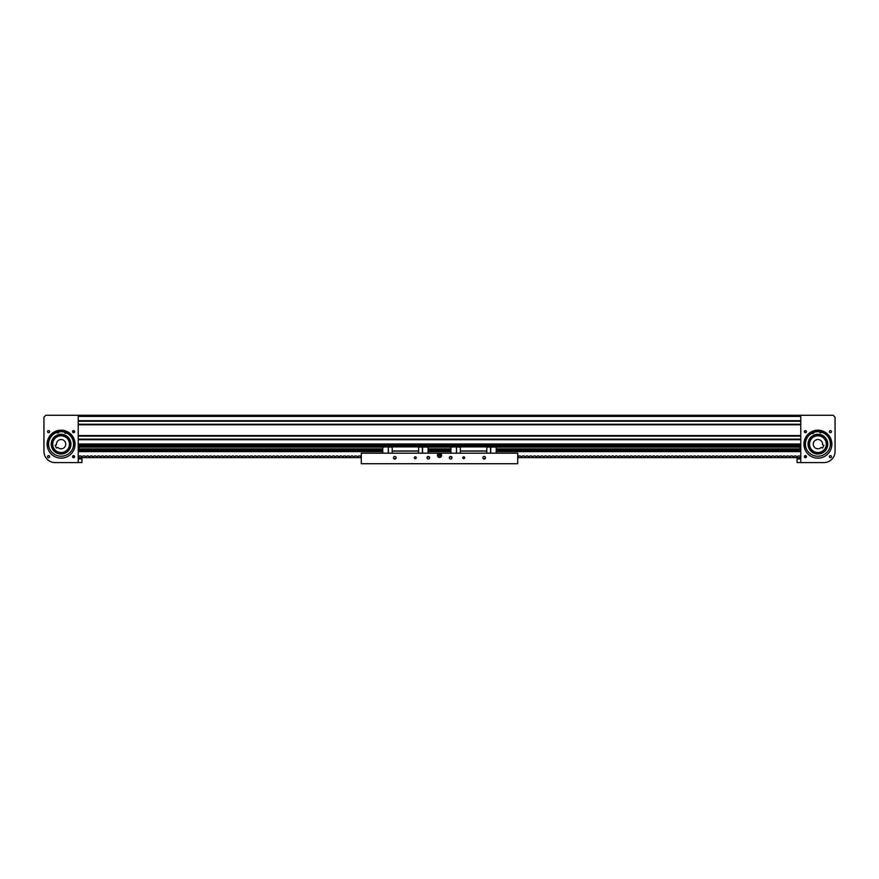 <?xml version="1.0" encoding="UTF-8"?>
<svg xmlns="http://www.w3.org/2000/svg" width="879" height="879" viewBox="0 0 879 879"><rect width="100%" height="100%" fill="white"/><g stroke="black" fill="none" stroke-linecap="round" stroke-linejoin="round"><path stroke-width="1.32" d="M799.857 446.114L799.857 445.093L800.78 445.093L78.22 445.093L79.143 445.093L79.143 446.114L799.857 446.114L799.857 449.916L497.338 449.916M800.78 415.295L78.22 415.295L78.22 462.596L55.124 462.596A11.174 11.174 0 0 1 43.95 451.421L43.95 417.151L45.807 415.295L800.78 415.295L78.22 415.295L800.78 415.295L78.22 415.295L800.78 415.295L800.78 462.596L823.876 462.596A11.174 11.174 0 0 0 835.05 451.421L835.05 417.151L833.193 415.295L800.78 415.295M800.78 421.228L78.22 421.228L800.78 421.228M800.78 424.249L78.22 424.249L800.78 424.249M800.78 436.127L78.22 436.127L800.78 436.127M800.78 439.148L78.22 439.148L800.78 439.148M47.532 431.644A1.044 1.044 0 0 1 48.576 430.6A1.044 1.044 0 0 1 49.62 431.644A1.044 1.044 0 0 1 48.576 432.688A1.044 1.044 0 0 1 47.532 431.644M47.532 456.662A1.044 1.044 0 0 1 48.576 455.619A1.044 1.044 0 0 1 49.62 456.662A1.044 1.044 0 0 1 48.576 457.706A1.044 1.044 0 0 1 47.532 456.662M74.638 431.644C73.935 432.995 73.243 432.995 72.55 431.644L74.638 431.644C73.935 430.303 73.243 430.303 72.55 431.644A1.044 1.044 0 0 1 73.594 430.6A1.044 1.044 0 0 1 74.638 431.644A1.044 1.044 0 0 1 73.594 432.688A1.044 1.044 0 0 1 72.55 431.644L72.638 431.237M72.726 431.062L73.375 430.622M74.616 456.893L73.188 455.707M73.386 455.641L74.177 455.794M74.33 455.926L74.638 456.662L72.55 456.662A1.044 1.044 0 0 1 73.594 455.619A1.044 1.044 0 0 1 74.638 456.662A1.044 1.044 0 0 1 73.594 457.706A1.044 1.044 0 0 1 72.55 456.662L72.638 457.069M72.726 457.245L73.375 457.684M73.704 457.706L74.55 457.069M64.563 432.171A12.482 12.482 0 0 0 58.904 431.875A1.176 1.176 0 0 0 58.893 431.611L58.684 430.402A13.965 13.965 0 0 1 64.947 430.732L61.31 430.194M47.114 444.159A13.965 13.965 0 0 1 61.08 430.194A13.965 13.965 0 0 1 75.056 444.159A13.965 13.965 0 0 1 61.08 458.124A13.965 13.965 0 0 1 47.114 444.159M63.101 448.345A4.659 4.659 0 0 0 65.277 442.137A4.659 4.659 0 0 0 56.465 444.73L55.135 445.367L56.432 448.048L57.761 447.411A4.659 4.659 0 0 0 63.101 448.345M57.443 436.61A8.383 8.383 0 0 0 53.531 447.796A8.383 8.383 0 0 0 64.716 451.707A8.383 8.383 0 0 0 68.628 440.522A8.383 8.383 0 0 0 57.443 436.61M69.298 442.478A8.383 8.383 0 0 0 59.398 435.94A8.383 8.383 0 0 0 52.872 445.84A8.383 8.383 0 0 0 62.761 452.366A8.383 8.383 0 0 0 69.298 442.478A8.383 8.383 0 0 0 59.398 435.94A8.383 8.383 0 0 0 60.135 452.487M70.749 442.181A9.867 9.867 0 0 1 63.057 453.828A9.867 9.867 0 0 1 51.411 446.136A9.867 9.867 0 0 1 59.102 434.49A9.867 9.867 0 0 1 70.749 442.181L70.364 440.786A9.867 9.867 0 0 1 70.749 442.181M56.75 432.457A12.482 12.482 0 0 0 49.18 447.894M72.517 449.147A12.482 12.482 0 0 0 66.639 432.984M65.936 432.655A12.482 12.482 0 0 0 65.299 432.413M58.146 432.028A12.482 12.482 0 0 0 57.498 432.204M69.99 435.413L70.825 436.358M51.806 447.521L51.224 444.697M54.564 451.564L53.696 450.707M59.365 453.872L57.959 453.52M64.453 453.432L61.629 454.014M68.496 450.674L67.628 451.542M62.805 434.435L64.2 434.786M57.717 434.874L59.102 434.49M51.476 441.895L51.718 441.038M64.013 434.731A9.867 9.867 0 0 1 65.035 435.116M59.959 453.96L58.541 453.696M56.058 435.665L57.146 435.105M69.683 449.004L69.287 449.641M70.946 444.389L70.891 445.279M70.056 440.038L70.309 440.654M66.222 435.731L66.958 436.226M57.267 431.787L58.201 431.831L57.267 431.787M65.266 432.215L66.2 432.259L65.266 432.215M58.904 431.875A1.176 1.176 0 0 1 56.717 432.402A0.879 0.879 0 0 0 55.575 432.05A12.724 12.724 0 0 0 60.431 456.201A12.724 12.724 0 0 0 67.848 432.71A0.879 0.879 0 0 0 66.672 432.929A1.176 1.176 0 0 1 64.606 431.908L64.947 430.732A13.965 13.965 0 0 0 58.684 430.402M81.945 462.398L81.945 459.058M831.468 431.644A1.044 1.044 0 0 0 830.424 430.6A1.044 1.044 0 0 0 829.38 431.644A1.044 1.044 0 0 0 830.424 432.688A1.044 1.044 0 0 0 831.468 431.644M831.468 456.662A1.044 1.044 0 0 0 830.424 455.619A1.044 1.044 0 0 0 829.38 456.662A1.044 1.044 0 0 0 830.424 457.706A1.044 1.044 0 0 0 831.468 456.662M804.516 432.182L804.362 431.644C805.065 430.303 805.757 430.303 806.45 431.644A1.044 1.044 0 0 0 805.406 430.6A1.044 1.044 0 0 0 804.362 431.644A1.044 1.044 0 0 0 805.406 432.688A1.044 1.044 0 0 0 806.45 431.644L806.362 431.237M806.274 431.062L805.625 430.622M805.516 430.611L804.45 431.237M804.67 455.926L804.362 456.662A1.044 1.044 0 0 0 805.406 457.706A1.044 1.044 0 0 0 806.45 456.662A1.044 1.044 0 0 0 805.406 455.619A1.044 1.044 0 0 0 804.362 456.662L804.45 456.256M806.373 456.267L805.812 455.707M805.614 455.641L804.516 456.124M805.406 432.688L804.834 432.512M805.516 457.706L804.538 457.245M817.92 430.194L816.141 430.303M831.886 444.159A13.965 13.965 0 0 0 817.92 430.194A13.965 13.965 0 0 0 803.944 444.159A13.965 13.965 0 0 0 817.92 458.124A13.965 13.965 0 0 0 831.886 444.159M805.823 457.618L806.362 457.069M804.362 431.644C805.065 432.995 805.757 432.995 806.45 431.644L806.373 432.05M815.899 448.345A4.659 4.659 0 0 1 813.723 442.137A4.659 4.659 0 0 1 822.535 444.73L823.865 445.367L822.568 448.048L821.239 447.411A4.659 4.659 0 0 1 815.899 448.345M818.865 452.487A8.383 8.383 0 0 1 814.284 451.707A8.383 8.383 0 0 0 825.469 447.796A8.383 8.383 0 0 0 821.557 436.61A8.383 8.383 0 0 0 810.372 440.522A8.383 8.383 0 0 0 818.865 452.487A8.383 8.383 0 0 0 821.557 436.61M827.326 447.136A9.867 9.867 0 0 0 827.392 446.906A9.867 9.867 0 0 1 826.392 449.213L827.392 446.906M827.502 441.796L827.787 444.291A9.867 9.867 0 0 0 827.502 441.796L827.557 442.027M826.535 439.335A9.867 9.867 0 0 0 825.04 437.324L826.535 439.335M822.975 435.676A9.867 9.867 0 0 0 822.206 435.27M824.579 451.443L824.755 451.279A9.867 9.867 0 0 1 822.733 452.773M817.778 454.025L819.041 453.96A9.867 9.867 0 0 1 808.109 445.279A9.867 9.867 0 0 1 816.8 434.347A9.867 9.867 0 0 1 827.721 443.038A9.867 9.867 0 0 1 819.041 453.96L820.272 453.74A9.867 9.867 0 0 1 820.041 453.795M816.965 435.83A8.383 8.383 0 0 0 809.702 442.478A8.383 8.383 0 0 1 816.965 435.83A8.383 8.383 0 0 0 809.592 445.104A8.383 8.383 0 0 1 816.965 435.83M827.589 446.136L827.26 447.345M808.251 442.181L808.581 440.961M826.809 439.863L827.6 442.247M829.985 447.312A12.482 12.482 0 0 0 821.667 432.259M820.92 432.05A12.482 12.482 0 0 0 820.261 431.897M819.492 431.776A1.176 1.176 0 0 0 821.7 432.204A0.879 0.879 0 0 1 822.832 431.798A12.724 12.724 0 0 1 819.151 456.157A12.724 12.724 0 0 1 810.603 433.05A0.879 0.879 0 0 1 811.789 433.215A1.176 1.176 0 0 0 813.8 432.094L813.405 430.941A13.965 13.965 0 0 1 816.327 430.281A13.965 13.965 0 0 0 813.405 430.941A13.965 13.965 0 0 1 819.646 430.292L819.503 431.512A1.176 1.176 0 0 0 819.492 431.776A12.482 12.482 0 0 0 813.866 432.358M813.13 432.633A12.482 12.482 0 0 0 812.515 432.907M811.822 433.27A12.482 12.482 0 0 0 806.735 449.696M816.8 434.347L818.052 434.292M815.174 453.63L814.492 453.41M810.801 450.993L809.306 448.971M808.438 441.412L809.438 439.104M821.129 431.611L820.195 431.71L821.129 431.611M813.152 432.424L812.229 432.523L813.152 432.424M797.055 462.398L797.055 459.058M381.662 449.916L79.143 449.916L79.143 446.114M382.772 451.608L79.143 451.608L79.143 450.026L381.662 450.026M429.183 450.026L449.817 450.026M497.338 450.026L799.857 450.026L799.857 451.608L496.228 451.608M428.062 451.608L450.938 451.608M449.817 449.916L429.183 449.916M799.857 450.762L497.338 450.762M79.143 450.762L381.662 450.762M485.494 457.75A1.308 1.308 0 0 0 484.197 456.443A1.308 1.308 0 0 0 482.89 457.75A1.308 1.308 0 0 0 484.197 459.058A1.308 1.308 0 0 0 485.494 457.75M464.639 457.75A0.934 0.934 0 0 0 463.705 456.816A0.934 0.934 0 0 0 462.783 457.75A0.934 0.934 0 0 0 463.705 458.684A0.934 0.934 0 0 0 464.639 457.75M451.982 457.75A1.308 1.308 0 0 0 450.674 456.443A1.308 1.308 0 0 0 449.367 457.75A1.308 1.308 0 0 0 450.674 459.058A1.308 1.308 0 0 0 451.982 457.75M429.633 457.75A1.308 1.308 0 0 0 428.326 456.443A1.308 1.308 0 0 0 427.018 457.75A1.308 1.308 0 0 0 428.326 459.058A1.308 1.308 0 0 0 429.633 457.75M416.217 457.75A0.934 0.934 0 0 0 415.295 456.816A0.934 0.934 0 0 0 414.361 457.75A0.934 0.934 0 0 0 415.295 458.684A0.934 0.934 0 0 0 416.217 457.75M396.11 457.75A1.308 1.308 0 0 0 394.803 456.443A1.308 1.308 0 0 0 393.506 457.75A1.308 1.308 0 0 0 394.803 459.058A1.308 1.308 0 0 0 396.11 457.75M441.544 455.421A2.044 2.044 0 0 0 439.5 453.377A2.044 2.044 0 0 0 437.456 455.421A2.044 2.044 0 0 0 439.5 457.476A2.044 2.044 0 0 0 441.544 455.421M361.28 463.705L517.72 463.705L517.72 453.19L361.28 453.19L361.28 463.705M450.938 449.367L449.817 449.367L449.817 451.421L450.938 451.421M496.228 449.367L497.338 449.367L497.338 451.421L496.228 451.421M490.526 453.19L490.526 447.059L496.228 447.059L496.228 446.312L486.801 446.312L486.801 453.19M490.713 453.19L490.713 447.059M456.63 453.19L456.443 446.873L450.938 447.059L450.938 453.19M456.443 453.19L456.443 447.059M496.228 447.059L496.228 453.19M450.938 456.476L450.938 457.19L451.85 457.19M486.801 446.312L450.938 446.312L450.938 447.059M486.801 450.971L460.354 450.971L460.354 453.19M485.263 458.497L483.12 458.497M464.266 458.497L463.156 458.497M486.801 451.07L460.354 451.07M486.801 446.873L460.354 446.873L460.354 450.971M460.354 446.312L460.354 446.873M460.354 447.059L456.63 447.059M486.801 447.059L490.526 447.059M382.772 449.367L381.662 449.367L381.662 451.421L382.772 451.421M428.062 449.367L429.183 449.367L429.183 451.421L428.062 451.421M422.37 453.19L422.37 447.059L428.062 447.059L428.062 446.312L418.646 446.312L418.646 453.19M422.557 453.19L422.557 447.059M388.474 453.19L388.287 446.873L382.772 447.059L382.772 453.19M388.287 453.19L388.287 447.059M428.062 447.059L428.062 453.19M428.062 456.476L428.062 457.19L427.15 457.19M418.646 446.312L382.772 446.312L382.772 447.059M418.646 450.971L392.199 450.971L392.199 453.19M415.844 458.497L414.734 458.497M395.88 458.497L393.737 458.497M418.646 451.07L392.199 451.07M418.646 446.873L392.199 446.873L392.199 450.971M392.199 446.312L392.199 446.873M392.199 447.059L388.474 447.059M418.646 447.059L422.37 447.059M439.896 456.267A0.934 0.934 0 0 0 440.346 455.025A0.934 0.934 0 0 0 439.104 454.586A0.934 0.934 0 0 0 438.654 455.816A0.934 0.934 0 0 0 439.896 456.267M439.632 455.696L439.368 455.146L439.632 455.696M440.115 456.794L440.994 455.575L440.115 456.794L440.994 455.575L440.379 454.201L438.885 454.047L438.006 455.267L438.621 456.64L440.115 456.794L438.731 456.487L438.192 455.289L438.962 454.223L440.269 454.355L440.808 455.553L440.038 456.619L438.731 456.487L438.192 455.289L438.962 454.223L440.269 454.355L440.808 455.553L440.038 456.619L438.731 456.487L438.192 455.289L438.962 454.223L440.269 454.355L440.808 455.553L440.038 456.619L440.731 455.542L440.225 454.41L438.984 454.289L438.269 455.3L438.775 456.432L440.016 456.553M440.731 455.542L440.379 454.201L438.885 454.047L438.006 455.267L438.775 456.432M440.994 455.575L440.225 454.41M440.379 454.201L438.984 454.289M438.885 454.047L438.269 455.3M438.006 455.267L438.621 456.64M517.72 453.19L500.953 453.19M361.28 453.19L378.047 453.19M517.72 457.64L800.78 457.64M806.175 455.959L804.384 456.893M800.78 457.003L799.703 455.959L798.143 455.959L797.121 457.003L795.978 455.959L794.418 455.959L793.396 457.003L792.254 455.959L790.693 455.959L789.672 457.003L788.529 455.959L786.969 455.959L785.947 457.003L784.804 455.959L783.244 455.959L782.222 457.003L781.079 455.959L779.519 455.959L778.497 457.003L777.355 455.959L775.794 455.959L774.773 457.003L773.63 455.959L772.07 455.959L771.048 457.003L769.905 455.959L768.345 455.959L767.334 457.003L766.18 455.959L764.62 455.959L763.609 457.003L762.456 455.959L760.895 455.959L759.885 457.003L758.731 455.959L757.171 455.959L756.16 457.003L755.006 455.959L753.446 455.959L752.435 457.003L751.281 455.959L749.721 455.959L748.71 457.003L747.557 455.959L745.996 455.959L744.985 457.003L743.832 455.959L742.272 455.959L741.261 457.003L740.107 455.959L738.547 455.959L737.536 457.003L736.382 455.959L734.822 455.959L733.811 457.003L732.657 455.959L731.097 455.959L730.086 457.003L728.933 455.959L727.372 455.959L726.362 457.003L725.208 455.959L723.648 455.959L722.637 457.003L721.483 455.959L719.923 455.959L718.912 457.003L717.758 455.959L716.198 455.959L715.187 457.003L714.034 455.959L712.473 455.959L711.463 457.003L710.309 455.959L708.749 455.959L707.738 457.003L706.584 455.959L705.024 455.959L704.013 457.003L702.859 455.959L701.299 455.959L700.288 457.003L699.135 455.959L697.574 455.959L696.564 457.003L695.41 455.959L693.85 455.959L692.839 457.003L691.685 455.959L690.125 455.959L689.114 457.003L687.96 455.959L686.4 455.959L685.389 457.003L684.236 455.959L682.675 455.959L681.664 457.003L680.511 455.959L678.951 455.959L677.94 457.003L676.786 455.959L675.226 455.959L674.215 457.003L673.061 455.959L671.501 455.959L670.49 457.003L669.337 455.959L667.776 455.959L666.765 457.003L665.612 455.959L664.052 455.959L663.041 457.003L661.887 455.959L660.327 455.959L659.316 457.003L658.173 455.959L656.613 455.959L655.591 457.003L654.448 455.959L652.888 455.959L651.866 457.003L650.724 455.959L649.163 455.959L648.142 457.003L646.999 455.959L645.439 455.959L644.417 457.003L643.274 455.959L641.714 455.959L640.692 457.003L639.549 455.959L637.989 455.959L636.967 457.003L635.825 455.959L634.264 455.959L633.243 457.003L632.1 455.959L630.54 455.959L629.518 457.003L628.375 455.959L626.815 455.959L625.793 457.003L624.65 455.959L623.09 455.959L622.068 457.003L620.926 455.959L619.365 455.959L618.344 457.003L617.201 455.959L615.641 455.959L614.619 457.003L613.476 455.959L611.916 455.959L610.894 457.003L609.751 455.959L608.191 455.959L607.169 457.003L606.027 455.959L604.466 455.959L603.444 457.003L602.302 455.959L600.742 455.959L599.72 457.003L598.577 455.959L597.017 455.959L595.995 457.003L594.852 455.959L593.292 455.959L592.27 457.003L591.127 455.959L589.567 455.959L588.545 457.003L587.403 455.959L585.843 455.959L584.821 457.003L583.678 455.959L582.118 455.959L581.096 457.003L579.953 455.959L578.393 455.959L577.371 457.003L576.228 455.959L574.668 455.959L573.646 457.003L572.504 455.959L570.943 455.959L569.922 457.003L568.779 455.959L567.219 455.959L566.197 457.003L565.054 455.959L563.494 455.959L562.472 457.003L561.329 455.959L559.769 455.959L558.747 457.003L557.605 455.959L556.044 455.959L555.023 457.003L553.88 455.959L552.32 455.959L551.298 457.003L550.155 455.959L548.595 455.959L547.584 457.003L546.43 455.959L544.87 455.959L543.859 457.003L542.706 455.959L541.145 455.959L540.135 457.003L538.981 455.959L537.421 455.959L536.41 457.003L535.256 455.959L533.696 455.959L532.685 457.003L531.531 455.959L529.971 455.959L528.96 457.003L527.807 455.959L526.246 455.959L525.235 457.003L524.082 455.959L522.522 455.959L521.511 457.003L520.357 455.959L518.797 455.959L517.72 457.003M361.28 457.003L360.203 455.959L358.643 455.959L357.621 457.003L356.478 455.959L354.918 455.959L353.896 457.003L352.754 455.959L351.193 455.959L350.172 457.003L349.029 455.959L347.469 455.959L346.447 457.003L345.304 455.959L343.744 455.959L342.722 457.003L341.579 455.959L340.019 455.959L338.997 457.003L337.855 455.959L336.294 455.959L335.273 457.003L334.13 455.959L332.57 455.959L331.548 457.003L330.405 455.959L328.845 455.959L327.834 457.003L326.68 455.959L325.12 455.959L324.109 457.003L322.956 455.959L321.395 455.959L320.385 457.003L319.231 455.959L317.671 455.959L316.66 457.003L315.506 455.959L313.946 455.959L312.935 457.003L311.781 455.959L310.221 455.959L309.21 457.003L308.057 455.959L306.496 455.959L305.485 457.003L304.332 455.959L302.772 455.959L301.761 457.003L300.607 455.959L299.047 455.959L298.036 457.003L296.882 455.959L295.322 455.959L294.311 457.003L293.157 455.959L291.597 455.959L290.586 457.003L289.433 455.959L287.872 455.959L286.862 457.003L285.708 455.959L284.148 455.959L283.137 457.003L281.983 455.959L280.423 455.959L279.412 457.003L278.258 455.959L276.698 455.959L275.687 457.003L274.534 455.959L272.973 455.959L271.963 457.003L270.809 455.959L269.249 455.959L268.238 457.003L267.084 455.959L265.524 455.959L264.513 457.003L263.359 455.959L261.799 455.959L260.788 457.003L259.635 455.959L258.074 455.959L257.064 457.003L255.91 455.959L254.35 455.959L253.339 457.003L252.185 455.959L250.625 455.959L249.614 457.003L248.46 455.959L246.9 455.959L245.889 457.003L244.736 455.959L243.175 455.959L242.164 457.003L241.011 455.959L239.451 455.959L238.44 457.003L237.286 455.959L235.726 455.959L234.715 457.003L233.561 455.959L232.001 455.959L230.99 457.003L229.837 455.959L228.276 455.959L227.265 457.003L226.112 455.959L224.552 455.959L223.541 457.003L222.387 455.959L220.827 455.959L219.816 457.003L218.673 455.959L217.113 455.959L216.091 457.003L214.948 455.959L213.388 455.959L212.366 457.003L211.224 455.959L209.663 455.959L208.642 457.003L207.499 455.959L205.939 455.959L204.917 457.003L203.774 455.959L202.214 455.959L201.192 457.003L200.049 455.959L198.489 455.959L197.467 457.003L196.325 455.959L194.764 455.959L193.743 457.003L192.6 455.959L191.04 455.959L190.018 457.003L188.875 455.959L187.315 455.959L186.293 457.003L185.15 455.959L183.59 455.959L182.568 457.003L181.426 455.959L179.865 455.959L178.844 457.003L177.701 455.959L176.141 455.959L175.119 457.003L173.976 455.959L172.416 455.959L171.394 457.003L170.251 455.959L168.691 455.959L167.669 457.003L166.527 455.959L164.966 455.959L163.944 457.003L162.802 455.959L161.242 455.959L160.22 457.003L159.077 455.959L157.517 455.959L156.495 457.003L155.352 455.959L153.792 455.959L152.77 457.003L151.627 455.959L150.067 455.959L149.045 457.003L147.903 455.959L146.343 455.959L145.321 457.003L144.178 455.959L142.618 455.959L141.596 457.003L140.453 455.959L138.893 455.959L137.871 457.003L136.728 455.959L135.168 455.959L134.146 457.003L133.004 455.959L131.443 455.959L130.422 457.003L129.279 455.959L127.719 455.959L126.697 457.003L125.554 455.959L123.994 455.959L122.972 457.003L121.829 455.959L120.269 455.959L119.247 457.003L118.105 455.959L116.544 455.959L115.523 457.003L114.38 455.959L112.82 455.959L111.798 457.003L110.655 455.959L109.095 455.959L108.084 457.003L106.93 455.959L105.37 455.959L104.359 457.003L103.206 455.959L101.645 455.959L100.635 457.003L99.481 455.959L97.921 455.959L96.91 457.003L95.756 455.959L94.196 455.959L93.185 457.003L92.031 455.959L90.471 455.959L89.46 457.003L88.307 455.959L86.746 455.959L85.735 457.003L84.582 455.959L83.022 455.959L82.011 457.003L80.857 455.959L79.297 455.959L78.22 457.003M361.28 457.64L78.22 457.64M800.78 416.404L78.22 416.404M800.78 420.678L78.22 420.678M800.78 424.81L78.22 424.81M800.78 435.566L78.22 435.566M800.78 439.709L78.22 439.709M800.78 443.972L78.22 443.972M69.661 442.401A8.757 8.757 0 0 1 62.838 452.729A8.757 8.757 0 0 1 52.509 445.906A8.757 8.757 0 0 1 59.332 435.577A8.757 8.757 0 0 1 69.661 442.401M51.773 446.06A9.493 9.493 0 0 0 62.991 453.465A9.493 9.493 0 0 0 70.386 442.247A9.493 9.493 0 0 0 59.179 434.852A9.493 9.493 0 0 0 51.773 446.06M66.925 432.71A12.844 12.844 0 0 1 73.748 441.972M64.837 431.095A13.592 13.592 0 0 0 58.739 430.765M48.73 440.632A12.844 12.844 0 0 1 56.509 432.149M57.278 431.886A12.844 12.844 0 0 1 58.168 431.644M58.871 431.501A12.844 12.844 0 0 1 64.639 431.809M65.321 432.028A12.844 12.844 0 0 1 66.178 432.358M818.997 453.597A9.493 9.493 0 0 0 827.348 443.082A9.493 9.493 0 0 0 816.844 434.72A9.493 9.493 0 0 0 808.482 445.235A9.493 9.493 0 0 0 818.997 453.597M816.921 435.457A8.757 8.757 0 0 1 826.612 443.159A8.757 8.757 0 0 1 818.909 452.85A8.757 8.757 0 0 1 809.218 445.148A8.757 8.757 0 0 1 816.921 435.457M813.767 431.996A12.844 12.844 0 0 1 819.514 431.402M820.217 431.512A12.844 12.844 0 0 1 821.129 431.71M821.909 431.941A12.844 12.844 0 0 1 830.095 440.038M819.602 430.666A13.592 13.592 0 0 0 813.525 431.292M805.164 442.598A12.844 12.844 0 0 1 811.526 433.006M812.251 432.622A12.844 12.844 0 0 1 813.097 432.248M816.327 430.281A13.965 13.965 0 0 0 813.405 430.941M799.857 449.004L496.228 449.004M450.938 449.004L428.062 449.004M382.772 449.004L79.143 449.004M799.857 449.224L496.228 449.224M450.938 449.224L428.062 449.224M382.772 449.224L79.143 449.224M799.857 445.983L79.143 445.983M79.143 447.136L382.772 447.136M428.062 447.136L450.938 447.136M496.228 447.136L799.857 447.136M799.857 447.004L496.228 447.004M450.938 447.004L428.062 447.004M382.772 447.004L79.143 447.004M799.857 448.872L496.228 448.872M450.938 448.872L428.062 448.872M382.772 448.872L79.143 448.872M79.143 449.29L382.772 449.29M428.062 449.29L450.938 449.29M496.228 449.29L799.857 449.29M79.143 450.872L381.662 450.872M429.183 450.872L449.817 450.872M497.338 450.872L799.857 450.872M799.857 451.509L496.228 451.509M450.938 451.509L428.062 451.509M382.772 451.509L79.143 451.509M449.817 450.762L429.183 450.762M78.22 462.541L81.945 462.541M78.22 458.926L81.945 458.926M800.78 462.541L797.055 462.541M800.78 458.926L797.055 458.926"/></g></svg>
